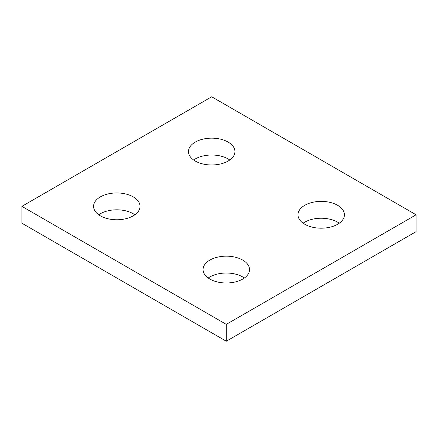 <?xml version="1.0" encoding="UTF-8"?>
<svg xmlns="http://www.w3.org/2000/svg" width="438" height="438" viewBox="0 0 438 438"><rect width="100%" height="100%" fill="white"/><g stroke="black" fill="none" stroke-linecap="round" stroke-linejoin="round"><path stroke-width="0.66" d="M133.223 196.876A23.23 13.408 0 0 0 107.912 193.968A23.23 13.408 0 0 0 93.573 206.358A23.23 13.408 0 0 0 100.373 215.841A23.23 13.408 0 0 0 125.69 218.748A23.23 13.408 0 0 0 140.029 206.358A23.23 13.408 0 0 0 133.223 196.876M134.866 214.784A23.23 13.408 0 0 0 133.223 213.733A23.23 13.408 0 0 0 98.736 214.784M337.627 205.302A23.23 13.408 0 0 0 312.31 202.394A23.23 13.408 0 0 0 297.971 214.784A23.23 13.408 0 0 0 304.777 224.267A23.23 13.408 0 0 0 330.088 227.174A23.23 13.408 0 0 0 344.427 214.784A23.23 13.408 0 0 0 337.627 205.302M339.264 223.216A23.23 13.408 0 0 0 337.627 222.159A23.23 13.408 0 0 0 303.134 223.216M242.723 260.09A23.23 13.408 0 0 0 217.412 257.183A23.23 13.408 0 0 0 203.073 269.573A23.23 13.408 0 0 0 209.873 279.061A23.23 13.408 0 0 0 235.19 281.968A23.23 13.408 0 0 0 249.529 269.573A23.23 13.408 0 0 0 242.723 260.09M244.366 278.004A23.23 13.408 0 0 0 242.723 276.953A23.23 13.408 0 0 0 208.236 278.004M228.127 142.082A23.23 13.408 0 0 0 202.81 139.174A23.23 13.408 0 0 0 188.471 151.564A23.23 13.408 0 0 0 195.277 161.047A23.23 13.408 0 0 0 220.588 163.954A23.23 13.408 0 0 0 234.927 151.564A23.23 13.408 0 0 0 228.127 142.082M229.764 159.996A23.23 13.408 0 0 0 228.127 158.939A23.23 13.408 0 0 0 193.634 159.996M211.702 96.776L416.1 214.784L226.298 324.366L21.9 206.358L211.702 96.776M226.298 324.366L226.298 341.224L416.1 231.642L416.1 214.784M226.298 341.224L21.9 223.216L21.9 206.358"/></g></svg>
